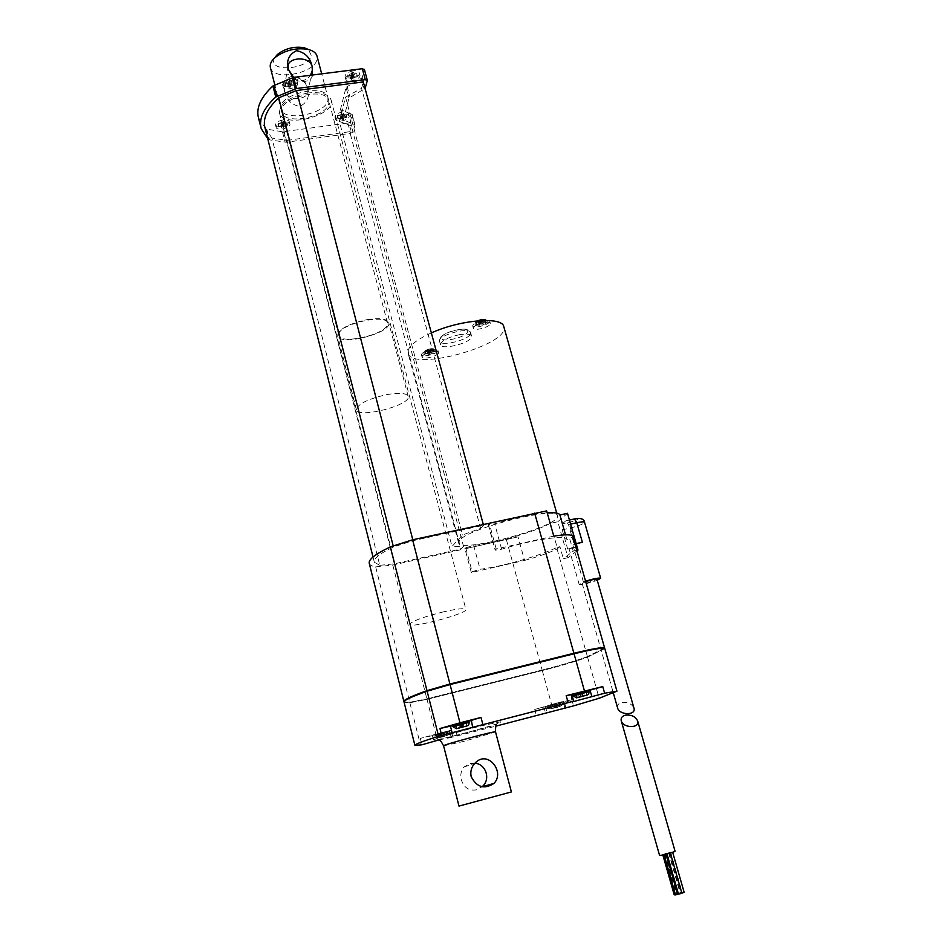 <?xml version="1.0" encoding="UTF-8"?>
<svg xmlns="http://www.w3.org/2000/svg" width="942" height="942" viewBox="0 0 942 942"><rect width="100%" height="100%" fill="white"/><g stroke="black" fill="none" stroke-linecap="round" stroke-linejoin="round"><path stroke-width="0.71" stroke-dasharray="4.71 3.53" d="M669.232 852.463L670.633 852.169L669.232 852.463M665.664 853.358L667.066 853.063L665.664 853.358M663.368 854.182L664.769 853.888L663.368 854.182M664.64 854.111L666.041 853.829L664.64 854.111M667.984 853.228L670.268 852.757L667.984 853.228M670.28 852.404L672.564 851.933L670.28 852.404M675.061 851.215L659.541 855.312M684.163 892.38L681.843 893.157M681.878 893.287L678.487 894.182M677.616 894.335L675.52 894.876M675.449 894.629L674.213 894.841M678.299 893.546L677.463 893.805M680.772 892.781L682.185 892.521L680.772 892.781M474.909 763.22L469.728 763.515L463.9 767.094C461.038 770.568 460.179 774.795 461.321 779.764C463.888 787.677 468.963 791.033 476.546 789.832L482.104 786.723M450.099 684.575L573.902 653.878C592.577 649.344 602.703 647.601 604.258 648.649L587.125 657.292C575.185 661.567 560.278 665.97 542.427 670.492L427.221 699.258L410.288 702.65C406.814 702.873 404.907 702.661 404.565 701.99C404.059 700.365 411.678 696.762 427.433 691.169L450.088 684.54M410.288 702.65L410.159 702.131C406.685 702.367 404.777 702.143 404.436 701.472L404.401 701.189M427.221 699.258L410.159 702.131M587.125 657.292L586.996 656.798C575.044 661.072 560.149 665.476 542.286 669.997L427.091 698.752M604.116 648.143L586.996 656.798M604.776 648.52L587.572 657.186C575.491 661.519 560.396 665.97 542.298 670.563L426.997 699.353L409.864 702.779C406.332 703.015 404.389 702.803 404.059 702.12M604.187 648.226L587.431 656.692C575.35 661.025 560.255 665.488 542.156 670.068L426.867 698.846L409.735 702.273L404.036 701.766M553.778 536.128L496.234 548.998L495.162 550.163L501.627 549.233C532.713 539.507 566.319 534.644 566.848 539.448L565.541 534.832L566.848 539.448L569.722 538.836L572.783 536.375M496.234 548.998L489.287 523.434L488.239 524.694L494.703 523.858C515.345 517.57 532.842 513.885 547.184 512.789M576.916 550.882L568.002 557.688L557.817 521.727L550.375 523.375L557.134 547.337C540.025 555.862 502.086 566.637 480.09 569.262L473.661 545.324L465.772 547.832L464.948 548.691L518.041 536.881L524.553 560.431L471.318 572.536L464.948 548.691M550.375 523.375C533.443 532.289 495.669 543.075 473.661 545.324M465.772 547.832L472.166 571.735L471.318 572.536M546.654 510.905L489.287 523.434M431.365 332.915C419.013 338.484 411.454 343.877 408.675 349.07L408.11 353.356C412.066 371.96 509.905 344.913 503.852 326.85M459.637 540.261L458.577 542.91C460.508 553.755 562.68 525.612 557.417 515.663C557.546 505.842 468.433 528.179 459.637 540.261M431.895 351.837C425.69 353.274 422.405 355.016 422.051 357.042C422.64 360.233 439.879 355.511 438.536 352.532C437.948 351.448 435.734 351.213 431.895 351.837M483.788 322.564C477.217 324.095 473.732 325.979 473.331 328.216C474.003 331.619 491.771 326.509 490.323 323.33C489.734 322.223 487.556 321.964 483.788 322.564M459.355 334.704C447.462 337.46 441.174 340.816 440.491 344.76C441.351 350.035 468.233 343.842 471.247 337.695L471.565 336.047C470.482 334.021 466.408 333.562 459.355 334.704M379.779 565.341L394.91 563.705L460.909 549.033L463.511 546.313L452.007 546.454L462.557 534.962L480.597 528.368L483.529 525.295L413.032 540.696L393.462 546.949C379.72 553.578 373.338 558.665 374.327 562.209L379.779 565.341L271.897 138.038L286.957 140.393L394.91 563.705M286.957 140.393L349.729 131.703L460.909 549.033M349.729 131.703L351.295 125.969L463.511 546.313M351.295 125.969L339.344 121.424L452.007 546.454M339.344 121.424L345.537 97.144L462.557 534.962M345.537 97.144L361.551 88.324L480.597 528.368M361.551 88.324L363.294 81.907M483.27 524.364L483.529 525.295M412.784 539.754L413.032 540.696M393.214 545.983L393.462 546.949M264.996 127.865L271.897 138.038M267.728 138.709L269.471 139.84L286.25 142.266L350.577 133.34L353.132 131.892L354.993 124.862L343.359 119.87L348.94 98.074L365.084 88.489M258.508 117.927L266.044 128.995L282.47 131.821L347.833 123.037L350.377 121.589L352.214 114.477L341.086 109.849L343.877 120.341M341.086 109.849L340.568 109.072L346.055 87.312L348.94 98.074M346.055 87.312L361.281 78.398L362.305 77.35L364.366 69.72L367.333 80.635M327.934 100.358L327.887 97.285C325.037 82.649 275.676 95.189 281.022 109.213C283.589 122.189 325.814 114.135 327.934 100.358M283.613 122.071C278.62 123.084 276.1 124.815 276.065 127.252C276.913 131.468 291.349 127.924 289.865 123.885C289.17 122.319 287.086 121.718 283.613 122.071M291.054 81.071C285.744 82.142 283.095 84.05 283.083 86.782C284.06 91.445 299.238 87.641 297.59 83.143C296.848 81.436 294.669 80.741 291.054 81.071M353.768 73.087C348.387 74.194 345.679 76.149 345.643 78.928C346.632 83.497 361.528 79.387 359.879 75.007C359.185 73.405 357.148 72.769 353.768 73.087M343.229 114.029C338.154 115.077 335.599 116.843 335.54 119.34C336.412 123.449 350.577 119.669 349.082 115.725C348.434 114.253 346.491 113.688 343.229 114.029M568.002 557.688L563.34 558.747L573.231 551.141L569.722 538.836M576.763 550.34L573.231 551.141M557.134 547.337L559.937 546.701L563.34 558.747M567.696 549.092L575.868 547.243L568.874 548.173L567.696 549.092L562.233 529.84L562.244 523.87L570.416 522.056C579.095 519.407 580.272 518.406 573.961 519.077L565.718 520.891L568.509 524.553L574.078 544.087L572.877 545.029L583.381 581.897L579.248 584.711C583.899 584.393 589.892 582.91 597.252 580.272M568.874 548.173L579.248 584.711M557.817 521.727L567.508 513.308M565.718 520.891L562.244 523.87M572.877 545.029L576.233 543.875M585.559 581.155L583.381 581.897M576.163 543.616L574.078 544.087M585.7 581.638L582.168 583.439L587.349 582.862L596.969 579.318M617.575 707.878C617.069 705.252 618.376 703.462 621.496 702.496C627.443 701.743 631.599 703.58 633.942 708.019M481.645 320.539C475.828 322.164 472.837 323.954 472.684 325.897C473.355 329.311 491.123 324.201 489.675 321.01L489.345 320.551M482.434 319.479L481.703 320.61L485.33 320.209L484.883 320.951L481.256 321.352L480.502 322.965L478.607 323.306L479.36 321.681L475.863 322.564L479.808 320.951L480.514 319.833M431.283 349.576C435.122 348.952 437.335 349.188 437.924 350.271C439.278 353.274 422.04 357.995 421.451 354.781C421.804 352.744 425.077 351.013 431.283 349.576M430.659 348.893L430.188 349.776L433.732 349.376L429.823 350.459L429.211 351.955L427.362 352.284L427.974 350.789L424.548 351.66L429.046 349.07L432.613 349.329M482.575 321.163C477.877 322.246 475.392 323.601 475.109 325.202C477.983 326.568 481.845 325.802 486.696 322.906L487.25 321.717L482.575 321.163M485.907 322.294L481.904 323.671L481.079 325.037L479.184 325.379L480.008 324.013L476.452 324.649L480.455 323.271L481.28 321.881L483.187 321.54L482.351 322.929L485.907 322.294L485.33 320.209M485.46 323.035L484.883 320.951M483.187 321.54L482.61 319.468M482.351 322.929L481.703 320.61M481.28 321.881L480.703 319.797M480.455 323.271L479.808 320.951M476.887 323.907L476.299 321.823M476.452 324.649L475.863 322.564M480.008 324.013L479.36 321.681M479.184 325.379L478.607 323.306M481.079 325.037L480.502 322.965M481.904 323.671L481.256 321.352M328.782 103.561L328.734 100.488C325.908 85.922 276.512 98.474 281.846 112.428C284.39 125.357 326.65 117.291 328.782 103.561M443.552 611.829C422.993 617.022 411.748 621.19 409.829 624.299C410.312 628.844 468.598 613.336 465.89 609.392C464.465 607.99 457.023 608.803 443.552 611.829M556.251 707.36L550.811 708.761L556.251 707.36L555.227 703.603L559.324 702.461L549.775 705.005L555.227 703.603M559.795 706.441L558.771 702.697M560.349 706.206L559.324 702.461M556.804 707.124L555.768 703.368M557.841 706.688L556.804 702.92M555.933 707.183L554.909 703.415M554.909 707.607L553.872 703.862M551.353 708.525L550.316 704.769M550.811 708.761L549.775 705.005M554.355 707.842L553.331 704.086M553.343 708.278L552.306 704.534M555.227 707.783L554.202 704.051M552.507 704.604L561.938 701.719L552.507 704.604M443.07 736.514L437.382 737.986L443.07 736.514L442.092 732.664L446.202 731.51L436.405 734.124L442.092 732.664M446.779 735.561L445.79 731.71M447.191 735.361L446.202 731.51M443.482 736.314L442.493 732.464M444.247 735.949L443.258 732.087M442.257 736.467L441.268 732.593M441.504 736.832L440.515 732.97M437.783 737.786L436.794 733.924M437.382 737.986L436.405 734.124M441.091 737.021L440.114 733.17M440.338 737.386L439.361 733.547M442.316 736.879L441.327 733.041M439.796 733.571L433.873 734.725L448.875 730.792L439.796 733.571M465.43 722.019L455.457 724.575L465.43 722.019L466.467 726.023M466.961 725.893L465.89 721.796M462.969 726.718L461.957 722.797M463.888 726.482L462.816 722.373M461.78 727.024L460.709 722.914M460.909 727.448L459.849 723.338M456.964 728.46L455.904 724.351M456.517 728.672L455.457 724.575M460.426 727.565L459.39 723.562M459.602 728.084L458.542 723.986M461.58 727.118L460.638 723.456M462.487 726.847L461.498 723.032M452.607 725.34L468.739 721.03M585.17 691.369L575.656 693.807L585.17 691.369L586.254 695.255M586.913 695.09L585.794 691.11M583.11 695.879L582.038 692.064M584.323 695.561L583.204 691.569M582.309 696.079L581.19 692.076M581.143 696.574L580.037 692.582M577.375 697.539L576.269 693.548M576.763 697.798L575.656 693.807M580.496 696.739L579.412 692.841M579.365 697.316L578.258 693.347M581.285 696.515L580.26 692.829M582.45 696.044L581.414 692.335M572.866 694.595L588.597 690.321M426.997 699.353L436.016 734.807L420.32 738.34L451.147 730.18L449.605 731.039L451.253 737.421L495.987 726.117M439.384 739.8L451.253 737.421M452.69 725.658L468.822 721.337M564.647 707.524L563.045 701.731L571.829 699.671L534.75 709.432L564.152 701.119L563.34 701.543L564.976 707.466M571.841 694.513L570.499 695.231L572.006 695.078M572.948 694.89L588.679 690.616M287.44 124.521L287.263 125.463L283.813 125.922L283.495 127.676L281.646 127.924L281.964 126.181L278.502 126.652L278.667 125.71L282.129 125.239L282.447 123.484L284.296 123.237L283.978 124.992L287.44 124.521L286.91 122.425L286.733 123.367L283.271 123.826L282.953 125.58L281.116 125.828L281.434 124.073L277.961 124.544L278.125 123.614L281.599 123.143L281.917 121.377L283.766 121.129L283.448 122.896L286.91 122.425M283.978 124.992L283.448 122.896M284.296 123.237L283.766 121.129M282.447 123.484L281.917 121.377M282.129 125.239L281.599 123.143M278.667 125.71L278.125 123.614M278.502 126.652L277.961 124.544M281.964 126.181L281.434 124.073M281.646 127.924L281.116 125.828M283.495 127.676L282.953 125.58M283.813 125.922L283.271 123.826M287.263 125.463L286.733 123.367M295.058 83.873L294.858 84.91L291.219 85.381L290.866 87.312L288.935 87.571L289.276 85.628L285.638 86.099L285.815 85.063L289.465 84.592L289.818 82.637L291.773 82.39L291.408 84.344L295.058 83.873L294.481 81.683L294.293 82.719L290.654 83.179L290.301 85.121L288.37 85.369L288.711 83.426L285.073 83.897L285.249 82.861L288.9 82.39L289.253 80.435L291.196 80.188L290.842 82.142L294.481 81.683M291.408 84.344L290.842 82.142M291.773 82.39L291.196 80.188M289.818 82.637L289.253 80.435M289.465 84.592L288.9 82.39M285.815 85.063L285.249 82.861M285.638 86.099L285.073 83.897M289.276 85.628L288.711 83.426M288.935 87.571L288.37 85.369M290.866 87.312L290.301 85.121M291.219 85.381L290.654 83.179M294.858 84.91L294.293 82.719M357.407 75.902L357.136 76.938L353.58 77.385L353.085 79.316L351.189 79.564L351.684 77.633L348.128 78.092L348.387 77.056L351.955 76.596L352.449 74.642L354.357 74.406L353.851 76.349L357.407 75.902L356.818 73.735L356.547 74.771L352.991 75.219L352.496 77.162L350.601 77.397L351.095 75.466L347.539 75.913L347.798 74.877L351.366 74.43L351.861 72.475L353.768 72.228L353.262 74.183L356.818 73.735M353.851 76.349L353.262 74.183M354.357 74.406L353.768 72.228M352.449 74.642L351.861 72.475M351.955 76.596L351.366 74.43M348.387 77.056L347.798 74.877M348.128 78.092L347.539 75.913M351.684 77.633L351.095 75.466M351.189 79.564L350.601 77.397M353.085 79.316L352.496 77.162M353.58 77.385L352.991 75.219M357.136 76.938L356.547 74.771M346.727 116.502L346.479 117.432L343.1 117.891L342.652 119.634L340.851 119.881L341.298 118.139L337.907 118.598L338.143 117.656L341.534 117.197L341.981 115.442L343.795 115.195L343.347 116.949L346.727 116.502L346.173 114.429L345.926 115.36L342.547 115.819L342.099 117.562L340.298 117.809L340.745 116.054L337.354 116.514L337.589 115.583L340.98 115.124L341.428 113.37L343.241 113.122L342.794 114.877L346.173 114.429M343.347 116.949L342.794 114.877M343.795 115.195L343.241 113.122M341.981 115.442L341.428 113.37M341.534 117.197L340.98 115.124M338.143 117.656L337.589 115.583M337.907 118.598L337.354 116.514M341.298 118.139L340.745 116.054M340.851 119.881L340.298 117.809M342.652 119.634L342.099 117.562M343.1 117.891L342.547 115.819M346.479 117.432L345.926 115.36M283.071 119.952C278.078 120.976 275.57 122.707 275.535 125.156C276.383 129.372 290.807 125.839 289.324 121.777C288.629 120.223 286.545 119.61 283.071 119.952M284.802 80.871L282.529 84.58C283.495 89.266 298.673 85.463 297.024 80.953C296.283 79.234 294.104 78.539 290.489 78.869L288.959 79.152M353.179 70.909C347.798 72.016 345.09 73.971 345.066 76.761C346.055 81.33 360.951 77.232 359.291 72.84C358.596 71.239 356.559 70.591 353.179 70.909M342.676 111.945C337.613 112.993 335.046 114.771 334.999 117.267C335.858 121.388 350.024 117.597 348.528 113.641C347.881 112.18 345.926 111.615 342.676 111.945M430.824 350.424L435.569 350.919L435.122 351.943C430.447 354.698 426.679 355.44 423.806 354.145C424.053 352.685 426.396 351.448 430.824 350.424M434.274 351.401L430.435 352.708L429.752 353.968L427.903 354.31L428.575 353.05L425.101 353.686L428.94 352.379L429.623 351.107L431.483 350.765L430.8 352.037L434.274 351.401L433.732 349.376M430.8 352.037L430.188 349.776M433.909 352.072L433.355 350.047M511.388 791.928L458.978 806.093M409.864 702.779L420.521 745.11M369.276 563.457C369.841 565.082 371.972 566.236 375.658 566.896L409.735 702.273M308.187 92.952C289.123 96.838 279.562 103.514 279.491 112.981C282.941 129.078 336.706 115.371 331.066 99.852C328.558 94.047 320.928 91.739 308.187 92.952M429.752 353.968L429.211 351.955M430.435 352.708L429.823 350.459M427.903 354.31L427.362 352.284M428.575 353.05L427.974 350.789M425.101 353.686L424.548 351.66M425.454 353.014L424.913 350.989M428.94 352.379L428.327 350.118M429.623 351.107L429.069 349.07M431.483 350.765L430.93 348.728C433.626 348.458 435.169 349.176 435.569 350.919M436.016 734.807L449.605 731.039M587.572 657.186L599.159 698.269M472.166 571.735L480.09 569.262M524.553 560.431C537.964 556.734 548.797 552.93 557.063 549.021L559.937 546.701M375.658 566.896L392.79 565.035L518.041 536.881M392.79 565.035L426.867 698.846M557.063 549.021L587.431 656.692M293.574 77.291C288.323 78.822 285.226 82.248 284.296 87.582L284.519 91.221C282.176 83.626 284.637 78.657 291.879 76.326C300.451 76.643 305.703 80.612 307.645 88.242C309.883 96.602 307.245 102.69 299.744 106.493C291.384 104.833 286.297 99.746 284.519 91.221C287.11 101.724 307.61 100.064 307.916 91.798L307.645 88.242C305.632 82.166 301.487 78.48 295.211 77.209M338.908 333.609C341.181 323.553 386.255 313.639 387.48 322.882L387.268 325.084C383.947 335.187 340.356 344.619 338.814 335.505L338.908 333.609M270.425 67.706C273.156 81.365 315.146 73.558 317.054 59.134L317.03 56.19M312.497 75.019C312.061 82.284 298.367 84.085 292.95 77.538M386.585 394.651C399.161 392.52 406.355 393.061 408.18 396.252C412.007 404.883 358.16 418.966 356.453 409.758C357.524 404.106 367.557 399.067 386.585 394.651M274.711 57.792C266.197 72.864 309.082 69.991 311.307 55.507L308.47 49.49M293.704 77.397C300.086 82.248 305.667 81.542 310.448 75.278M367.027 319.644C379.496 317.772 386.715 318.737 388.693 322.553C392.932 332.785 339.697 346.609 337.589 335.811C338.402 329.276 348.21 323.883 367.027 319.644M488.368 524.388L495.304 549.881M266.822 129.301L269.471 139.84M282.47 131.821L285.132 142.266M347.833 123.037L350.577 133.34M283.589 131.821L286.25 142.266M352.214 114.783L354.993 125.168M350.377 121.589L353.132 131.892M351.707 114.017L354.498 124.415M340.568 109.072L343.359 119.575M361.281 78.398L364.213 89.207M347.056 86.275L349.941 97.05M362.305 77.35L365.237 88.171M266.044 128.995L268.705 139.534M562.233 529.84L570.381 528.015C578.765 525.919 583.498 524.011 584.57 522.304M575.868 547.243L570.381 528.015L570.416 522.056M570.581 524.093L568.509 524.553M470.293 334.28L470.611 332.62C469.528 326.438 436.853 335.611 439.561 341.334C440.432 346.644 467.291 340.462 470.293 334.28M467.338 332.42C471.2 326.144 444.789 330.877 441.539 337.071C438.136 343.218 463.853 338.543 467.338 332.42M484.188 320.162L482.28 319.644M480.679 322.305L483.741 320.904M480.385 319.986L477.311 321.387M476.876 322.129L478.783 322.647M429.352 351.331L432.248 350.012M550.846 708.702L560.313 706.264L550.846 708.702M547.785 706.806L562.28 702.979L547.785 706.806M437.335 737.951L447.238 735.396L437.335 737.951M434.203 736.008L449.204 732.075L434.203 736.008M469.092 722.384L452.961 726.706M588.962 691.64L573.231 695.926M450.935 730.344L452.584 736.762M432.272 735.031L433.909 741.484M451.406 737.303L449.77 730.91M543.805 706.759L545.512 713M545.3 706.111L547.019 712.376M563.763 701.366L565.424 707.383M570.934 694.961L572.783 701.625M571.511 694.713L573.36 701.378M443.6 745.852L463.994 741.33L495.539 731.922M428.81 349.223L425.902 350.554M425.548 351.236L427.503 351.672M500.226 722.538L500.508 721.808L482.328 725.646C462.71 730.509 439.207 737.315 434.415 739.494C426.255 743.497 490.535 726.894 500.226 722.538M420.32 738.34L421.945 744.792M457.188 736.138L455.551 729.791M534.75 709.432L536.434 715.661M571.829 699.671L573.56 705.864M542.298 670.563L551.753 705.063M501.627 549.233L494.703 523.858M506.419 539.766L542.156 670.068M669.197 852.816L680.772 893.263M664.769 853.888L676.297 894.299M664.993 853.605L676.509 893.934M667.066 853.063L678.593 893.393M668.561 852.71L680.112 893.063M670.633 852.169L682.185 892.521M463.9 767.094L474.956 763.185M557.417 515.663L556.698 513.096M458.577 542.91L408.11 353.356M374.327 562.209L373.02 557.005M261.205 128.642L260.969 127.723M582.168 583.439L613.242 692.629M471.565 336.047L470.611 332.62C468.739 329.83 467.397 327.086 451.147 331.278C441.633 335.164 443.658 334.751 440.797 337.048L439.561 341.334L440.491 344.76M490.323 323.33L489.675 321.01M473.331 328.216L472.684 325.897M438.536 352.532L437.924 350.271M422.051 357.042L421.451 354.781M475.109 325.202C474.697 323.271 475.628 321.799 477.9 320.798M487.25 321.717L485.742 319.927M281.022 109.213L281.846 112.428M327.887 97.285L328.734 100.488M547.161 705.735L547.502 706.983C547.384 708.89 549.504 709.267 553.884 708.125C560.62 706.959 563.41 705.252 562.28 702.979L561.938 701.719M433.732 734.842L434.05 736.126C433.862 738.069 436.04 738.469 440.573 737.315C447.426 736.149 450.3 734.395 449.204 732.075L448.875 730.792M452.796 736.609L451.147 730.18M565.883 707.371L564.152 701.119M572.347 701.872L570.499 695.231M289.865 123.885L289.324 121.777M276.065 127.252L275.535 125.156M297.59 83.143L297.024 80.953M283.083 86.782L282.529 84.58M359.879 75.007L359.291 72.84M345.643 78.928L345.066 76.761M349.082 115.725L348.528 113.641M335.54 119.34L334.999 117.267M279.491 112.981L409.829 624.299M331.066 99.852L465.89 609.392M467.114 725.835L456.352 728.708M587.09 695.008L576.598 697.857M429.67 348.929L430.918 348.74M429.046 349.07C424.536 350.471 422.793 352.155 423.806 354.145M354.993 124.862L352.214 114.477M340.568 109.366L343.359 119.87M439.349 739.941L496.54 724.787M566.189 520.761L569.427 520.043M488.239 524.694L495.162 550.163M387.48 322.882L321.693 73.853M338.814 335.505L274.84 84.992M288.075 65.94L284.296 87.582M312.061 71.663L307.916 91.798M408.18 396.252L388.693 322.553M356.453 409.758L337.589 335.811"/><path stroke-width="1.41" d="M621.261 720.818L659.541 855.312C659.247 856.196 675.555 851.898 675.073 851.227L637.663 720.971C635.367 716.391 631.199 714.472 625.135 715.225C622.003 716.203 620.707 718.016 621.225 720.689C622.839 728.272 640.136 728.59 637.663 720.971M681.843 893.157L684.163 892.38L672.67 852.31M666.995 853.97L678.487 894.182L681.878 893.287L670.351 853.04M664.051 854.688L675.52 894.876L677.616 894.335L666.147 854.194M662.838 854.947L674.213 894.841L675.449 894.629M677.463 893.805L678.299 893.546M471.177 776.644C470.129 771.486 471.389 767 474.956 763.185C487.638 749.208 505.454 772.157 493.891 783.461C484.294 789.608 476.723 787.324 471.177 776.644M493.891 783.461L482.104 786.723C490.982 779.623 486.06 763.962 474.909 763.22M450.088 684.54L573.749 653.348C592.424 648.814 602.55 647.083 604.116 648.131L604.116 648.143M427.421 691.122L449.958 684.033M404.401 701.189C404.813 699.423 412.443 695.891 427.291 690.627M414.869 745.263L404.059 702.12C403.529 700.495 411.23 696.856 427.126 691.204L450.064 684.54L574.055 653.795C592.954 649.215 603.198 647.448 604.776 648.508L616.939 691.157L604.634 693.206L572.347 701.872M404.036 701.766L403.918 701.602C403.4 699.965 411.089 696.315 426.985 690.663L449.923 683.998L573.902 653.277C592.801 648.685 603.045 646.93 604.623 647.99L604.187 648.226M604.623 647.99L572.771 536.351L604.634 648.002M449.923 683.998L412.596 539.801L546.654 510.905L553.778 536.128C565.388 534.326 571.723 534.397 572.771 536.351M503.852 326.85L503.758 326.521C502.121 316.347 460.214 319.715 431.365 332.915M412.784 539.754L296.471 90.538L363.294 81.907L483.27 524.364M296.471 90.538L278.726 97.838L393.214 545.983M278.726 97.838C267.151 108.554 262.582 118.562 264.996 127.865L373.02 557.005M365.084 88.489L367.333 80.635L365.296 79.634L296.471 88.513L275.747 97.038C263.501 108.33 258.661 118.857 261.205 128.642L267.728 138.709M364.366 69.72L362.329 68.707L293.598 77.409L272.921 85.969C260.734 97.356 255.93 108 258.508 117.927L260.969 127.723M547.184 512.789C554.897 512.354 559.124 513.072 559.889 514.944L565.541 534.832L559.901 514.98L567.508 513.308L577.999 550.057L576.916 550.882M577.999 550.057L576.763 550.34M576.233 543.875L582.368 542.215L576.163 543.616M597.252 580.272L600.666 578.258C598.971 577.67 593.931 578.635 585.559 581.155M596.969 579.318L596.969 579.295C595.462 578.93 591.706 579.707 585.7 581.638M633.942 708.019L633.978 708.149C636.415 715.637 619.165 715.343 617.575 707.878L613.242 692.629M489.345 320.551L481.645 320.539M480.514 319.833L482.434 319.479M462.557 727.13L456.517 728.672L462.487 726.847M469.092 722.384L468.739 721.019L452.607 725.34L452.961 726.706L469.092 722.384C469.128 724.528 468.468 725.681 467.114 725.835M582.533 696.315L576.763 697.798L582.45 696.044M588.962 691.64L588.597 690.309L572.866 694.595L573.231 695.914L588.962 691.64C589.033 693.748 588.409 694.866 587.09 695.008M427.126 691.204L438.607 736.244C422.452 741.389 414.551 744.416 414.892 745.346L421.945 744.792L439.384 739.8M472.672 727.389L471.341 720.347L472.672 727.389L438.607 736.244M450.064 684.54L459.979 722.832L439.949 728.507L452.69 725.658M468.822 721.337L470.894 720.571M495.987 726.117L573.56 705.864L599.159 698.269L616.939 691.157L604.776 648.508M572.006 695.078L572.948 694.89M588.679 690.616L590.022 690.145L591.882 696.762M590.022 690.145L602.75 686.577L566.201 695.667L571.841 694.501L573.702 701.178L572.347 701.884M288.959 79.152L284.802 80.871M458.978 806.093L511.388 791.939L495.527 731.899C496.304 730.439 441.445 745.181 443.6 745.852L458.978 806.093M412.596 539.801L390.329 546.902L426.985 690.663M390.329 546.902C375.234 554.108 368.204 559.63 369.276 563.457L403.882 701.449M573.702 701.178L473.12 727.177M459.979 722.832L481.021 717.451L471.341 720.347M317.03 56.19L316.959 55.908C315.959 52.787 312.991 50.621 308.058 49.396C295.588 47.5 284.46 50.315 274.664 57.851C271.037 61.254 269.624 64.539 270.425 67.706L274.84 84.992M292.95 77.538L288.358 69.343C286.085 60.735 288.805 54.506 296.542 50.656C305.102 52.481 310.295 57.721 312.12 66.376L312.497 75.019M308.47 49.49L304.054 47.689C294.116 46.182 285.238 48.419 277.431 54.436L274.711 57.792M310.448 75.278L312.32 70.391L312.12 66.376C309.329 55.696 288.252 57.403 288.075 65.94L288.358 69.343L293.704 77.397M295.211 77.209L293.574 77.291M362.329 68.707L365.296 79.634M293.598 77.409L296.471 88.513M292.338 77.75L295.211 88.842M273.887 85.392L276.712 96.461M272.921 85.969L275.747 97.038M582.368 542.215L576.775 522.728L574.432 518.936C580.778 517.817 584.158 518.924 584.558 522.268L584.558 522.268C584.028 521.585 581.438 521.738 576.775 522.728L570.581 524.093M456.481 728.637L466.985 725.941L456.481 728.637M576.822 697.728L586.854 695.161L576.822 697.728M450.394 726.023L452.148 732.864M495.539 731.922L495.527 731.899C495.468 727.306 495.798 724.928 496.54 724.787M441.704 735.372L439.949 728.507M602.75 686.577L604.634 693.206M566.201 695.667L568.061 702.379M482.81 724.304L481.021 717.451M574.055 653.795L584.464 690.992M569.427 520.043L574.019 519.018M534.656 513.143L573.902 653.277M556.698 513.096L503.758 326.521M584.558 522.268L600.666 578.258M596.969 579.295L633.978 708.149M477.9 320.798L480.679 319.797M485.742 319.927L481.056 319.703M456.352 728.708L452.961 726.706M576.598 697.857L573.231 695.926M367.333 80.27L364.366 69.355M443.6 745.852C441.48 741.86 440.055 739.882 439.349 739.941M321.693 73.853L316.959 55.908M277.431 54.436L274.664 57.851M304.054 47.689L308.058 49.396M312.32 70.391L312.061 71.663"/></g></svg>
